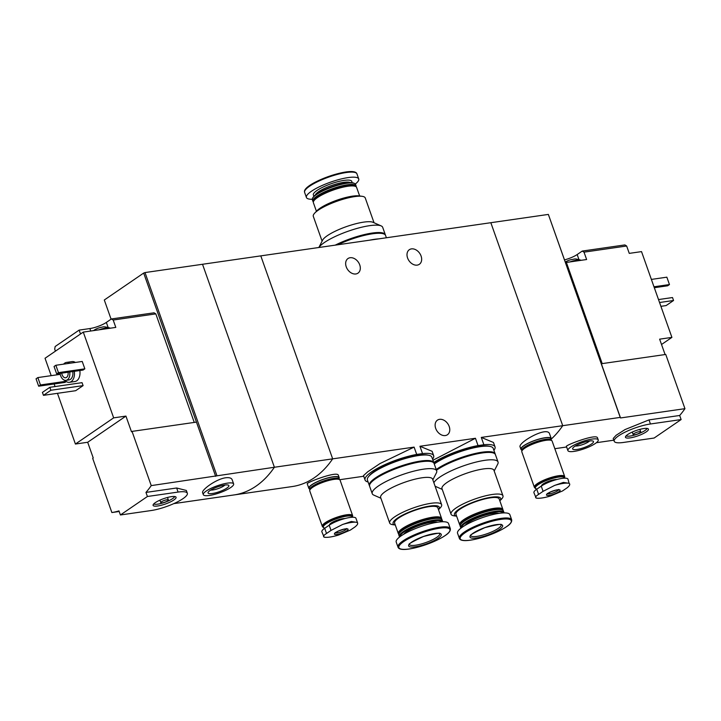 <?xml version="1.0" encoding="UTF-8"?>
<svg xmlns="http://www.w3.org/2000/svg" width="721" height="721" viewBox="0 0 721 721"><rect width="100%" height="100%" fill="white"/><g stroke="black" fill="none" stroke-linecap="round" stroke-linejoin="round"><path stroke-width="1.08" d="M368.098 481.979A36.401 8.391 -19.5 0 1 365.051 480.006A36.401 8.391 -19.5 0 1 381.012 466.469A36.401 8.391 -19.5 0 1 416.702 454.419L422.524 453.581L419.937 446.272L475.454 438.269L432.942 460.268M422.524 453.581A36.401 8.391 -19.5 0 1 433.672 455.708A36.401 8.391 -19.5 0 1 432.555 459.16M433.672 455.708L432.122 451.31L419.937 446.272M416.702 454.419L414.106 447.11L380.03 463.54L367.737 471.795L363.501 475.608L365.051 480.006M433.736 462.494A36.401 8.391 -19.5 0 1 478.041 445.578L483.872 444.74L481.286 437.422L562.722 425.687L490.839 222.708L202.52 264.274L274.395 467.253A120.659 76.913 81.8 0 1 233.974 494.948A120.659 76.913 81.8 0 1 233.901 494.957L173.806 503.618M483.872 444.74A36.401 8.391 -19.5 0 1 495.021 446.858A36.401 8.391 -19.5 0 1 493.894 450.319M495.021 446.858L493.461 442.469L481.286 437.422M478.041 445.578L475.454 438.269M421.082 256.027A8.85 6.507 -124.4 0 1 419.325 264.31A8.85 6.507 -124.4 0 1 408.96 260.678A8.85 6.507 -124.4 0 1 409.33 249.7A8.85 6.507 -124.4 0 1 421.082 256.027M359.734 264.877A8.85 6.507 -124.4 0 1 357.986 273.151A8.85 6.507 -124.4 0 1 347.612 269.519A8.85 6.507 -124.4 0 1 347.991 258.542A8.85 6.507 -124.4 0 1 359.734 264.877M292.329 486.54L292.257 486.549A120.659 76.913 -98.2 0 0 332.669 458.853L414.106 447.11M339.717 479.708L363.726 476.248L339.717 479.708M292.176 486.558A120.659 76.913 -98.2 0 0 292.257 486.549A120.659 76.913 81.8 0 1 292.176 486.558L234.055 494.939M339.176 477.599L338.374 475.337C337.644 470.471 305.713 482.818 307.245 483.8L308.849 488.342A16.087 3.704 -19.5 0 1 322.774 479.474A16.087 3.704 -19.5 0 1 339.176 477.599A16.087 3.704 -19.5 0 1 339.068 478.51M551.25 439.08A120.659 76.913 -98.2 0 0 562.722 425.687L620.231 417.396L548.357 214.416L490.839 222.708L562.722 425.687A120.659 76.913 81.8 0 1 551.25 439.08M551.232 438.521L549.618 433.979C547.618 425.588 517.597 442.676 520.102 447.002L520.904 449.264A16.087 3.704 -19.5 0 1 534.829 440.405A16.087 3.704 -19.5 0 1 551.232 438.521A16.087 3.704 -19.5 0 1 551.123 439.431M216.886 475.545L145.002 272.565L202.52 264.274L274.395 467.253L332.669 458.853L260.795 255.874L332.669 458.853A120.659 76.913 81.8 0 1 292.257 486.549L233.974 494.948A120.659 76.913 -98.2 0 0 274.395 467.253L151.239 485.612A120.659 76.913 -98.2 0 1 145.966 492.416L147.417 496.499L120.416 514.974L151.086 510.549A24.135 5.561 160.5 0 0 175.726 502.735A24.135 5.561 160.5 0 0 187.334 493.263A24.135 5.561 160.5 0 0 178.087 492.073L147.417 496.499M449.192 426.471A8.85 6.507 -124.4 0 1 447.444 434.745A8.85 6.507 -124.4 0 1 437.079 431.113A8.85 6.507 -124.4 0 1 437.449 420.145A8.85 6.507 -124.4 0 1 449.192 426.471M521.553 449.904A16.087 3.704 -19.5 0 1 520.904 449.264M309.498 488.982A16.087 3.704 -19.5 0 1 308.849 488.342M322.098 241.147L313.311 216.345A27.551 6.345 -19.5 0 1 314.726 213.083A27.551 6.345 -19.5 0 1 337.167 201.168A27.551 6.345 -19.5 0 1 362.104 196.31A27.551 6.345 -19.5 0 1 365.25 197.951L374.037 222.753M318.889 247.492A34.184 7.877 -19.5 0 1 348.784 231.008A34.184 7.877 -19.5 0 1 381.166 225.907L373.054 222.32A27.551 6.345 160.5 0 0 352.371 224.691A27.551 6.345 160.5 0 0 327.307 235.695A27.551 6.345 160.5 0 0 322.584 240.192L318.844 247.501M314.726 213.083L316.852 210.838A24.532 5.651 -19.5 0 1 336.833 200.222A24.532 5.651 -19.5 0 1 359.04 195.896L362.104 196.31M316.429 211.289L313.383 202.691A22.928 5.281 -19.5 0 1 313.581 201.294A22.928 5.281 -19.5 0 1 333.228 190.056A22.928 5.281 -19.5 0 1 355.57 186.424A22.928 5.281 -19.5 0 1 356.607 187.388L359.653 195.977M313.581 201.294L314.068 200.339A22.117 5.101 -19.5 0 1 333.03 189.497A22.117 5.101 -19.5 0 1 354.588 185.991L355.57 186.424M313.365 201.871A22.928 5.281 -19.5 0 1 312.86 201.213A22.928 5.281 -19.5 0 1 332.705 188.587A22.928 5.281 -19.5 0 1 356.084 185.91A22.928 5.281 -19.5 0 1 356.102 186.73M312.86 201.213L312.328 199.708A22.928 5.281 -19.5 0 1 312.526 198.311A22.928 5.281 -19.5 0 1 332.174 187.072A22.928 5.281 -19.5 0 1 354.516 183.44A22.928 5.281 -19.5 0 1 355.552 184.405L356.084 185.91M312.526 198.311L312.869 197.635A22.36 5.155 -19.5 0 1 332.03 186.676A22.36 5.155 -19.5 0 1 353.822 183.134L354.516 183.44M312.256 199.266A27.749 6.399 -19.5 0 1 306.416 197.482A27.749 6.399 -19.5 0 1 330.443 182.188A27.749 6.399 -19.5 0 1 358.734 178.952A27.749 6.399 -19.5 0 1 355.327 184.008M381.166 225.907A34.184 7.877 -19.5 0 1 382.698 227.349L385.311 234.722A34.184 7.877 -19.5 0 1 385.402 235.109M335.229 245.14A34.184 7.877 -19.5 0 1 385.311 234.722M336.211 244.996A32.977 7.598 -19.5 0 1 381.86 233.451M369.44 240.21A34.184 7.877 -19.5 0 1 378.804 238.858M337.743 244.78A34.184 7.877 -19.5 0 1 385.573 235.461L386.393 237.768M565.336 262.056A5.633 1.298 -19.5 0 1 567.391 260.939A5.633 1.298 -19.5 0 1 570.203 259.884A5.633 1.298 -19.5 0 1 571.05 259.65C575.394 259.082 574.024 258.226 580.784 260.164A11.266 2.596 -19.5 0 1 581.063 260.326M582.235 251.07L584.01 252.152L626.648 246.005L624.873 244.924L582.235 251.07L577.17 254.54A12.464 2.875 -19.5 0 1 564.561 259.875M602.206 363.609L566.382 262.444L586.624 259.524L584.01 252.152M665.086 354.543L659.634 339.158L671.909 337.392L661.527 344.494M626.648 246.005L629.262 253.377L641.528 251.611L671.909 337.392M598.232 439.864L597.556 437.971C596.826 433.105 564.894 445.452 566.427 446.434L567.905 450.607A16.087 3.704 -19.5 0 1 581.829 441.748A16.087 3.704 -19.5 0 1 598.232 439.864A16.087 3.704 -19.5 0 1 590.49 446.191A16.087 3.704 -19.5 0 1 574.069 451.4A16.087 3.704 -19.5 0 1 567.905 450.607M620.231 417.396L620.538 417.955L684.95 408.672A120.659 76.913 81.8 0 1 679.678 415.476L681.12 419.559L650.45 423.984A24.135 5.561 160.5 0 0 625.81 431.798A24.135 5.561 160.5 0 0 614.202 441.27A24.135 5.561 160.5 0 0 623.449 442.451L654.127 438.035L681.12 419.559M554.828 448.696L566.625 446.993L554.828 448.696M596.375 442.703L613.814 440.189M614.202 441.27L613.211 438.476L616.131 435.277L625.026 429.572L648.999 419.901L679.678 415.476M620.538 417.955L601.341 363.735L665.753 354.453L684.95 408.672M601.341 363.735L548.357 214.416M653.983 286.787L669.467 284.561L667.664 285.786L654.317 287.715M669.467 284.561L666.853 277.179L651.378 279.415M576.881 449.471A11.058 2.551 -19.5 0 1 572.735 448.255A11.058 2.551 -19.5 0 1 582.217 442.838A11.058 2.551 -19.5 0 1 592.995 441.081A11.058 2.551 -19.5 0 1 589.219 445.362A11.058 2.551 -19.5 0 1 576.881 449.471M589.553 440.964A8.31 1.92 -19.5 0 1 577.521 445.902A8.31 1.92 -19.5 0 1 575.34 445.993M659.553 302.514L673.549 300.495L666.123 305.578L660.905 306.326M673.549 300.495L672.504 297.548L658.507 299.557M630.127 437.881A12.194 2.812 -19.5 0 1 625.44 436.89A12.194 2.812 -19.5 0 1 636.012 430.572A12.194 2.812 -19.5 0 1 648.206 428.824A12.194 2.812 -19.5 0 1 643.249 433.609A12.194 2.812 -19.5 0 1 630.127 437.881M634.696 434.754A4.02 0.928 -19.5 0 1 633.155 434.556A4.02 0.928 -19.5 0 1 636.643 432.348A4.02 0.928 -19.5 0 1 640.744 431.87A4.02 0.928 -19.5 0 1 638.806 433.456A4.02 0.928 -19.5 0 1 634.696 434.754M647.043 428.418A11.266 2.596 -19.5 0 1 640.861 432.753A11.266 2.596 -19.5 0 1 630.127 436.052A11.266 2.596 -19.5 0 1 626.08 435.845M565.652 262.949L566.382 262.444M575.502 261.128A11.266 2.596 -19.5 0 1 578.738 260.669M569.779 261.957A11.266 2.596 -19.5 0 1 580.784 260.164M94.505 329.939A5.633 1.298 -19.5 0 1 96.56 328.821A5.633 1.298 -19.5 0 1 99.381 327.767A5.633 1.298 -19.5 0 1 100.219 327.523A5.633 1.298 -19.5 0 1 101.949 327.163M194.255 422.425L155.817 313.878L154.042 312.806L111.404 318.952L113.188 320.025L115.802 327.406L104.671 329.01A11.266 2.596 -19.5 0 1 106.402 328.695A11.266 2.596 -19.5 0 1 107.907 328.542M155.817 313.878L113.188 320.025M55.418 351.163L54.697 349.117L55.166 346.504L79.13 330.11L89.864 328.56L90.738 331.02M111.404 318.952L106.347 322.413A12.464 2.875 -19.5 0 1 89.864 328.56M119.181 511.495L111.872 512.55L92.676 458.331L93.234 457.952L87.683 442.27L75.417 444.037L113.657 417.865L83.285 332.093L104.671 329.01M113.657 417.865L125.932 416.098L131.483 431.78L132.042 431.392L151.239 485.612M83.285 332.093L45.035 358.265L51.2 375.659M54.138 383.96L55.057 386.555M57.455 393.324L75.417 444.037M233.64 483.926L232.162 479.753C231.459 477.996 229.269 477.338 225.574 477.78C215.804 479.159 201.123 490.172 202.637 492.767L203.304 494.66A16.087 3.704 -19.5 0 1 211.046 488.342A16.087 3.704 -19.5 0 1 227.466 483.133A16.087 3.704 -19.5 0 1 233.64 483.926A16.087 3.704 -19.5 0 1 219.707 492.785A16.087 3.704 -19.5 0 1 203.304 494.66M111.872 512.55A120.659 76.913 -98.2 0 0 118.974 510.892L120.416 514.974M233.901 494.957A120.659 76.913 -98.2 0 0 233.974 494.948L176.375 503.258M187.334 493.263L186.342 490.46L176.645 488L145.966 492.416M79.833 370.531A10.058 6.408 81.8 0 1 74.939 381.508L69.414 382.301A10.058 6.408 81.8 0 1 64.728 380.282M63.601 364.15A10.058 6.408 81.8 0 1 66.548 362.402L72.073 361.6A10.058 6.408 81.8 0 1 75.381 362.447M66.251 381.553L65.043 382.391L38.664 386.195L36.05 378.813L37.852 377.579L60.249 374.352M82.23 361.464L84.844 368.837L83.041 370.071L56.662 373.875L54.048 366.493L55.85 365.268L82.23 361.464M82.05 382.662L83.095 385.618L75.669 390.701L43.467 395.342L42.422 392.386L49.839 387.312L82.05 382.662M215.66 476.32L196.454 422.109L132.042 431.392M111.088 319.169L104.302 299.999L143.677 273.061L196.454 422.109M145.002 272.565L143.677 273.061M69.721 371.991A7.643 4.867 81.8 0 1 66.008 380.355A7.643 4.867 81.8 0 1 60.077 373.379M68.071 372.225A5.029 3.208 81.8 0 1 65.629 377.768A5.029 3.208 81.8 0 1 61.727 373.145M72.785 371.549A7.643 4.867 81.8 0 1 69.072 379.913L66.008 380.355M74.308 371.333A10.058 6.408 81.8 0 1 69.414 382.301M66.548 362.402A10.058 6.408 81.8 0 1 69.865 363.24M37.852 377.579L40.466 384.96L65.863 381.301M40.466 384.96L38.664 386.195M55.85 365.268L58.464 372.64L84.844 368.837M58.464 372.64L56.662 373.875M224.655 485.062A11.058 2.551 -19.5 0 1 228.395 485.134A11.058 2.551 -19.5 0 1 219.319 491.695A11.058 2.551 -19.5 0 1 208.144 492.308A11.058 2.551 -19.5 0 1 224.655 485.062M224.952 485.017A8.31 1.92 -19.5 0 1 218.22 488.577A8.31 1.92 -19.5 0 1 210.739 490.055M49.839 387.312L50.885 390.259L83.095 385.618M50.885 390.259L43.467 395.342M87.683 442.27L125.932 416.098M171.409 496.652A12.194 2.812 -19.5 0 1 175.843 496.922A12.194 2.812 -19.5 0 1 165.524 503.961A12.194 2.812 -19.5 0 1 153.077 504.979A12.194 2.812 -19.5 0 1 159.665 500.266A12.194 2.812 -19.5 0 1 171.409 496.652M166.839 499.779A4.02 0.928 -19.5 0 1 168.381 499.968A4.02 0.928 -19.5 0 1 164.893 502.186A4.02 0.928 -19.5 0 1 160.792 502.654A4.02 0.928 -19.5 0 1 162.73 501.077A4.02 0.928 -19.5 0 1 166.839 499.779M174.68 496.517A11.266 2.596 -19.5 0 1 164.929 502.285A11.266 2.596 -19.5 0 1 153.726 503.943M79.13 330.11L80.509 333.994M98.957 329.83A11.266 2.596 -19.5 0 1 106.14 327.956A11.266 2.596 -19.5 0 1 109.962 328.046A11.266 2.596 -19.5 0 1 110.232 328.208M554.62 485.413L563.398 482.412L569.112 483.322C570.401 484.215 569.698 485.738 567.012 487.883L562.506 490.965L550.646 495.958A19.043 4.389 -19.5 0 1 536.163 498.049L533.928 492.731A15.682 3.614 160.5 0 1 536.748 489.217L538.587 494.408L543.084 491.334L554.62 485.413A19.043 4.389 -19.5 0 1 569.112 483.322L567.995 479.177A15.682 3.614 160.5 0 0 557.243 479.393A15.682 3.614 160.5 0 0 541.246 486.134L536.748 489.217M558.829 491.794A7.237 1.667 -19.5 0 1 547.041 495.39A7.237 1.667 -19.5 0 1 554.052 490.595A7.237 1.667 -19.5 0 1 558.829 491.794M550.646 495.958L550.267 496.075C544.49 497.778 540.011 498.49 536.848 498.22L536.163 498.049C534.946 497.364 535.757 496.156 538.587 494.408M541.561 485.927A8.85 2.037 -19.5 0 1 547.23 481.853A8.85 2.037 -19.5 0 1 556.882 479.483M537.01 489.036A15.402 3.551 -19.5 0 1 536.091 488.793A15.402 3.551 -19.5 0 1 547.636 480.051A15.402 3.551 -19.5 0 1 564.48 478.176M535.928 488.712A15.682 3.614 -19.5 0 1 535.739 488.631A15.682 3.614 -19.5 0 1 535.036 487.973A15.682 3.614 -19.5 0 1 548.618 479.33A15.682 3.614 -19.5 0 1 564.606 477.509A15.682 3.614 -19.5 0 1 564.597 478.167M535.036 487.973L534.739 487.135A15.682 3.614 -19.5 0 1 548.311 478.492A15.682 3.614 -19.5 0 1 564.309 476.662L564.606 477.509M535.009 487.91A16.087 3.704 -19.5 0 1 534.36 487.261A16.087 3.704 -19.5 0 1 548.284 478.402A16.087 3.704 -19.5 0 1 564.687 476.527A16.087 3.704 -19.5 0 1 564.579 477.437M534.36 487.261L521.815 451.851A16.087 3.704 -19.5 0 1 535.739 442.982A16.087 3.704 -19.5 0 1 552.142 441.108L564.687 476.527M522.094 450.625A15.682 3.614 -19.5 0 1 522.202 450.391A15.682 3.614 -19.5 0 1 535.64 442.703A15.682 3.614 -19.5 0 1 550.925 440.216A15.682 3.614 -19.5 0 1 551.15 440.333M522.202 450.391L522.446 449.913A15.285 3.524 -19.5 0 1 535.541 442.424A15.285 3.524 -19.5 0 1 550.438 439.999L550.925 440.216M521.95 450.868A15.682 3.614 -19.5 0 1 521.806 450.607A15.682 3.614 -19.5 0 1 535.379 441.964A15.682 3.614 -19.5 0 1 551.376 440.134A15.682 3.614 -19.5 0 1 551.421 440.432M521.806 450.607L521.283 449.129A15.682 3.614 -19.5 0 1 534.856 440.486A15.682 3.614 -19.5 0 1 550.853 438.656L551.376 440.134M342.565 524.491L351.343 521.49L357.057 522.401C358.346 523.293 357.643 524.816 354.957 526.961L350.46 530.034L338.591 535.036A19.043 4.389 -19.5 0 1 324.108 537.127L321.872 531.81A15.682 3.614 160.5 0 1 324.693 528.295L326.532 533.486L331.029 530.404L342.565 524.491A19.043 4.389 -19.5 0 1 357.057 522.401L357.634 523.067M346.774 530.872A7.237 1.667 -19.5 0 1 334.986 534.468A7.237 1.667 -19.5 0 1 342.006 529.665A7.237 1.667 -19.5 0 1 346.774 530.872M338.591 535.036L338.212 535.153C332.435 536.857 327.956 537.569 324.792 537.298L324.108 537.127C322.891 536.442 323.702 535.234 326.532 533.486M357.643 523.058L355.94 518.255A15.682 3.614 160.5 0 0 345.197 518.471A15.682 3.614 160.5 0 0 329.191 525.212L324.693 528.295M329.506 525.005A8.85 2.037 -19.5 0 1 335.175 520.932A8.85 2.037 -19.5 0 1 344.827 518.561M324.955 528.114A15.402 3.551 -19.5 0 1 324.035 527.862A15.402 3.551 -19.5 0 1 335.58 519.129A15.402 3.551 -19.5 0 1 352.425 517.254M323.873 527.781A15.682 3.614 -19.5 0 1 323.684 527.709A15.682 3.614 -19.5 0 1 322.981 527.051A15.682 3.614 -19.5 0 1 336.563 518.408A15.682 3.614 -19.5 0 1 352.551 516.578A15.682 3.614 -19.5 0 1 352.542 517.245M322.981 527.051L322.684 526.204A15.682 3.614 -19.5 0 1 336.265 517.561A15.682 3.614 -19.5 0 1 352.254 515.74L352.551 516.578M322.954 526.988A16.087 3.704 -19.5 0 1 322.305 526.339A16.087 3.704 -19.5 0 1 336.229 517.48A16.087 3.704 -19.5 0 1 352.632 515.605A16.087 3.704 -19.5 0 1 352.524 516.515M322.305 526.339L309.76 490.929A16.087 3.704 -19.5 0 1 323.684 482.061A16.087 3.704 -19.5 0 1 340.087 480.186L352.632 515.605M310.039 489.694A15.682 3.614 -19.5 0 1 310.147 489.469A15.682 3.614 -19.5 0 1 323.585 481.781A15.682 3.614 -19.5 0 1 338.879 479.294A15.682 3.614 -19.5 0 1 339.104 479.411M310.147 489.469L310.39 488.991A15.285 3.524 -19.5 0 1 323.486 481.502A15.285 3.524 -19.5 0 1 338.383 479.077L338.879 479.294M309.895 489.947A15.682 3.614 -19.5 0 1 309.751 489.685A15.682 3.614 -19.5 0 1 323.323 481.042A15.682 3.614 -19.5 0 1 339.321 479.213A15.682 3.614 -19.5 0 1 339.366 479.51M309.751 489.685L309.228 488.207A15.682 3.614 -19.5 0 1 322.801 479.564A15.682 3.614 -19.5 0 1 338.798 477.735L339.321 479.213M456.627 516.155A24.532 5.651 160.5 0 1 475.68 501.275A24.532 5.651 160.5 0 1 499.842 500.852L501.555 499.076A27.551 6.345 160.5 0 0 502.97 495.814A27.551 6.345 160.5 0 0 474.878 499.022A27.551 6.345 160.5 0 0 451.031 514.199A27.551 6.345 160.5 0 0 454.185 515.848L456.636 516.173M451.031 514.199L441.991 488.685A27.551 6.345 -19.5 0 1 446.948 482.52A27.551 6.345 -19.5 0 1 475.058 470.669A27.551 6.345 -19.5 0 1 493.93 470.29L502.97 495.814M502.925 510.288A22.928 5.281 160.5 0 0 502.897 509.468L499.175 498.95A22.928 5.281 160.5 0 0 475.797 501.627A22.928 5.281 160.5 0 0 455.951 514.253L459.674 524.771A22.928 5.281 160.5 0 0 460.178 525.42M502.897 509.468A22.928 5.281 160.5 0 0 479.528 512.135A22.928 5.281 160.5 0 0 459.674 524.771M504.024 512.892A22.928 5.281 160.5 0 0 503.952 512.451L503.42 510.937A22.928 5.281 160.5 0 0 502.393 509.981L501.401 509.54A22.117 5.101 160.5 0 0 479.844 513.055A22.117 5.101 160.5 0 0 460.89 523.897L460.395 524.852A22.928 5.281 160.5 0 0 460.196 526.249L460.737 527.754A22.928 5.281 160.5 0 0 460.962 528.151M502.393 509.981A22.928 5.281 160.5 0 0 480.051 513.613A22.928 5.281 160.5 0 0 460.395 524.852M503.952 512.451A22.928 5.281 160.5 0 0 480.583 515.118A22.928 5.281 160.5 0 0 460.737 527.754M503.483 512.91A22.36 5.155 160.5 0 0 480.808 515.767A22.36 5.155 160.5 0 0 461.395 527.817M499.022 513.352A18.899 4.353 160.5 0 0 481.078 516.515A18.899 4.353 160.5 0 0 465.135 525.348M511.658 519.751L509.864 514.677A27.749 6.399 160.5 0 0 481.574 517.912A27.749 6.399 160.5 0 0 457.547 533.207L459.34 538.272C461.332 545.121 493.588 535.595 506.502 526.709C510.315 524.311 512.027 521.995 511.658 519.751A27.749 6.399 160.5 0 0 483.367 522.986A27.749 6.399 160.5 0 0 459.34 538.272M499.509 529.421A17.295 3.984 160.5 0 0 488.099 526.537A17.295 3.984 160.5 0 0 471.345 538.001A17.295 3.984 160.5 0 0 499.509 529.421M494.182 471.011L497.742 464.072A34.184 7.877 160.5 0 0 498.031 461.99A34.184 7.877 160.5 0 0 467.01 464.675A34.184 7.877 160.5 0 0 433.862 482.746M435.105 486.233A34.184 7.877 160.5 0 0 435.124 486.242L442.243 489.406M498.031 461.99L495.417 454.609A34.184 7.877 160.5 0 0 471.453 455.221A34.184 7.877 160.5 0 0 436.475 470.236M489.478 446.326A32.977 7.598 160.5 0 0 463.125 450.201A32.977 7.598 160.5 0 0 434.141 463.648M495.246 454.257A34.184 7.877 160.5 0 0 495.156 453.87L493.2 448.336A34.184 7.877 160.5 0 0 469.236 448.949A34.184 7.877 160.5 0 0 434.249 463.963M495.156 453.87A34.184 7.877 160.5 0 0 471.192 454.482A34.184 7.877 160.5 0 0 436.214 469.497M491.704 452.599A32.977 7.598 160.5 0 0 465.342 456.474A32.977 7.598 160.5 0 0 436.367 469.921M395.279 524.996A24.532 5.651 160.5 0 1 414.332 510.117A24.532 5.651 160.5 0 1 438.503 509.693L440.207 507.917A27.551 6.345 160.5 0 0 441.622 504.655A27.551 6.345 160.5 0 0 413.53 507.863A27.551 6.345 160.5 0 0 389.682 523.049A27.551 6.345 160.5 0 0 392.837 524.69L395.288 525.023M389.682 523.049L380.643 497.526A27.551 6.345 -19.5 0 1 385.609 491.362A27.551 6.345 -19.5 0 1 413.71 479.51A27.551 6.345 -19.5 0 1 432.591 479.132L441.622 504.655M441.576 519.129A22.928 5.281 160.5 0 0 441.549 518.309L437.827 507.791A22.928 5.281 160.5 0 0 414.458 510.468A22.928 5.281 160.5 0 0 394.612 523.104L398.334 533.612A22.928 5.281 160.5 0 0 398.83 534.27M441.549 518.309A22.928 5.281 160.5 0 0 418.18 520.986A22.928 5.281 160.5 0 0 398.334 533.612M442.676 521.743A22.928 5.281 160.5 0 0 442.613 521.292L442.072 519.787A22.928 5.281 160.5 0 0 441.045 518.823L440.062 518.39A22.117 5.101 160.5 0 0 418.504 521.896A22.117 5.101 160.5 0 0 399.542 532.738L399.055 533.693A22.928 5.281 160.5 0 0 398.857 535.09L399.389 536.595A22.928 5.281 160.5 0 0 399.614 536.992M441.045 518.823A22.928 5.281 160.5 0 0 418.703 522.455A22.928 5.281 160.5 0 0 399.055 533.693M442.613 521.292A22.928 5.281 160.5 0 0 419.234 523.969A22.928 5.281 160.5 0 0 399.389 536.595M442.135 521.752A22.36 5.155 160.5 0 0 419.46 524.609A22.36 5.155 160.5 0 0 400.047 536.658M437.674 522.193A18.899 4.353 160.5 0 0 419.73 525.357A18.899 4.353 160.5 0 0 403.787 534.198M450.31 528.592L448.516 523.527A27.749 6.399 160.5 0 0 420.226 526.763A27.749 6.399 160.5 0 0 396.199 542.048L397.992 547.122C399.993 553.971 432.249 544.436 445.154 535.559C448.967 533.161 450.688 530.836 450.31 528.592A27.749 6.399 160.5 0 0 422.019 531.828A27.749 6.399 160.5 0 0 397.992 547.122M438.161 538.263A17.295 3.984 160.5 0 0 426.751 535.388A17.295 3.984 160.5 0 0 409.997 546.851A17.295 3.984 160.5 0 0 438.161 538.263M432.843 479.853L436.394 472.913A34.184 7.877 160.5 0 0 436.683 470.831A34.184 7.877 160.5 0 0 401.831 474.815A34.184 7.877 160.5 0 0 372.234 493.66A34.184 7.877 160.5 0 0 373.775 495.093L380.904 498.247M436.683 470.831L434.078 463.45A34.184 7.877 160.5 0 0 399.218 467.442A34.184 7.877 160.5 0 0 369.621 486.278L372.234 493.66M428.13 455.167A32.977 7.598 160.5 0 0 396.829 460.692A32.977 7.598 160.5 0 0 369.026 476.103M433.907 463.098A34.184 7.877 160.5 0 0 433.817 462.72L431.852 457.186A34.184 7.877 160.5 0 0 397.001 461.17A34.184 7.877 160.5 0 0 367.404 480.006L369.359 485.539A34.184 7.877 160.5 0 0 369.531 485.891M433.817 462.72A34.184 7.877 160.5 0 0 398.956 466.703A34.184 7.877 160.5 0 0 369.359 485.539M430.356 461.44A32.977 7.598 160.5 0 0 399.046 466.965A32.977 7.598 160.5 0 0 371.243 482.376M315.293 195.031A18.899 4.353 -19.5 0 1 331.615 185.495A18.899 4.353 -19.5 0 1 350.298 182.629M314.284 195.896A20.413 4.705 -19.5 0 1 331.011 183.783A20.413 4.705 -19.5 0 1 351.632 182.674M306.416 197.482L304.623 192.408A27.749 6.399 -19.5 0 1 328.65 177.114A27.749 6.399 -19.5 0 1 356.94 173.878L358.734 178.952M304.947 190.551A27.083 6.246 -19.5 0 1 328.443 176.537A27.083 6.246 -19.5 0 1 355.516 172.643M648.999 419.901L650.45 423.984M577.17 254.54L578.927 259.497M176.645 488L178.087 492.073M106.347 322.413L108.105 327.379M558.568 489.82A6.029 1.388 -19.5 0 1 557.522 490.821A6.029 1.388 -19.5 0 1 551.989 493.245A6.029 1.388 -19.5 0 1 547.482 493.741M541.246 486.134L543.084 491.334M346.513 528.89A6.029 1.388 -19.5 0 1 345.467 529.899A6.029 1.388 -19.5 0 1 339.933 532.323A6.029 1.388 -19.5 0 1 335.427 532.819M329.191 525.212L331.029 530.404M506.412 526.763A27.083 6.246 160.5 0 0 488.55 522.247A27.083 6.246 160.5 0 0 462.305 540.209A27.083 6.246 160.5 0 0 506.412 526.763M501.095 524.843L501.131 524.915C502.69 523.626 497.265 524.537 484.873 527.637C473.436 533.008 468.74 535.685 470.777 535.667A16.087 3.704 160.5 0 0 481.898 535.333A16.087 3.704 160.5 0 0 498.193 528.448A16.087 3.704 160.5 0 0 501.104 524.897M445.064 535.604A27.083 6.246 160.5 0 0 427.202 531.089A27.083 6.246 160.5 0 0 400.957 549.051A27.083 6.246 160.5 0 0 445.064 535.604M409.438 544.481A16.087 3.704 160.5 0 0 420.55 544.184A16.087 3.704 160.5 0 0 436.845 537.289A16.087 3.704 160.5 0 0 439.765 533.747C441.342 532.477 435.926 533.378 423.524 536.487C412.097 541.85 407.392 544.526 409.429 544.517L409.411 544.427M304.623 192.408C301.099 183.801 354.254 164.974 356.94 173.878M640.744 431.87L639.851 429.374M633.155 434.556L632.272 432.059M565.318 262.029L567.391 260.939M168.381 499.968L167.497 497.472M160.792 502.654L159.909 500.158M109.962 328.046C106.122 326.874 103.59 326.55 102.373 327.082L100.219 327.523M93.388 330.633L96.56 328.821M547.23 493.497L547.23 494.011L550.628 491.902L555.999 490.118L558.928 489.874L558.604 489.469M335.175 532.576L335.175 533.089L338.573 530.98L343.944 529.196L346.873 528.944L346.549 528.547"/></g></svg>
